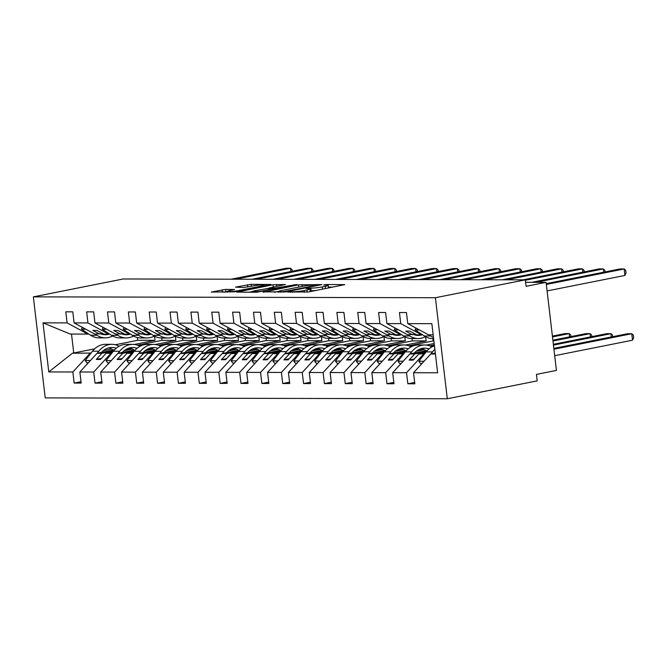 <?xml version="1.0" encoding="UTF-8"?>
<svg xmlns="http://www.w3.org/2000/svg" width="667" height="667" viewBox="0 0 667 667"><rect width="100%" height="100%" fill="white"/><g stroke="black" fill="none" stroke-linecap="round" stroke-linejoin="round"><path stroke-width="1" d="M287.794 292.038L308.563 291.963L344.789 284.634L326.797 284.509L323.637 284.992L326.305 285.059A8.229 0.8 -6.7 0 1 328.206 285.351A8.229 0.8 -6.7 0 1 325.263 286.318L322.319 286.902A8.229 0.8 -6.7 0 1 310.805 288.144L306.036 288.411L308.062 288.686A8.229 0.8 -6.7 0 1 309.963 288.978A8.229 0.8 -6.7 0 1 307.02 289.945L304.085 290.537A8.229 0.8 -6.7 0 1 292.563 291.771L287.794 292.038M225.696 289.403L211.281 292.063L234.792 291.804L271.019 284.476L251.1 284.342L235.534 287.11L243.48 287.527L253.018 285.96A6.878 0.675 -6.7 0 1 260.255 285.017A6.878 0.675 -6.7 0 1 264.232 285.168A6.878 0.675 -6.7 0 1 261.772 285.976L238.536 290.604A6.878 0.675 -6.7 0 1 231.291 291.537A6.878 0.675 -6.7 0 1 227.314 291.396A6.878 0.675 -6.7 0 1 229.773 290.579L234.559 289.503L225.696 289.403L226.005 291.988L223.653 292.171M435.409 297.724L33.35 296.865L45.223 397.899L447.282 398.758L435.409 297.724L525.338 279.84L526.096 286.318L546.081 282.341L525.629 282.299M33.35 296.865L123.278 278.973L525.338 279.84M263.123 291.863L285.718 291.913L321.944 284.584L298.432 284.842L263.173 292.263M256.662 292.246L236.743 292.113L272.97 284.784L285.426 284.509L269.276 287.961L275.354 288.069L296.798 284.509L256.662 292.246M94.639 348.866L72.403 353.218L48.774 371.936L43.005 322.845L67.1 322.903L65.8 311.822L72.803 311.839L74.104 322.911L94.847 334.1L102.718 333.508M67.1 322.903L87.836 334.084L88.628 333.925M74.104 322.911L87.952 322.945L86.652 311.873L93.655 311.881L94.956 322.961L115.699 334.142L123.57 333.55M87.952 322.945L108.696 334.125L109.48 333.975M94.956 322.961L108.804 322.986L107.504 311.914L114.507 311.931L115.816 323.003L136.552 334.192L144.431 333.592M108.804 322.986L129.548 334.175L130.332 334.017M115.816 323.003L129.656 323.036L128.356 311.956L135.368 311.973L136.668 323.045L157.404 334.234L165.283 333.642M129.656 323.036L150.4 334.217L151.192 334.059M136.668 323.045L150.517 323.078L149.208 312.006L156.22 312.023L157.52 323.095L178.264 334.275L186.135 333.683M150.517 323.078L171.252 334.267L172.044 334.109M157.52 323.095L171.369 323.12L170.068 312.048L177.072 312.064L178.372 323.136L199.116 334.325L206.987 333.733M171.369 323.12L192.104 334.309L192.896 334.15M178.372 323.136L192.221 323.17L190.92 312.089L197.924 312.106L199.225 323.187L219.968 334.367L227.839 333.775M192.221 323.17L212.965 334.35L213.748 334.192M199.225 323.187L213.073 323.212L211.773 312.139L218.784 312.156L220.085 323.228L240.82 334.409L248.699 333.817M213.073 323.212L233.817 334.4L234.601 334.242M220.085 323.228L233.925 323.262L232.625 312.181L239.636 312.198L240.937 323.27L261.681 334.459L269.551 333.867M233.925 323.262L254.669 334.442L255.461 334.284M240.937 323.27L254.786 323.303L253.485 312.231L260.489 312.239L261.789 323.32L282.533 334.5L290.403 333.909M254.786 323.303L275.521 334.484L276.313 334.334M261.789 323.32L275.638 323.345L274.337 312.273L281.341 312.289L282.641 323.362L303.385 334.551L311.256 333.95M275.638 323.345L296.381 334.534L297.165 334.375M282.641 323.362L296.49 323.395L295.189 312.314L302.193 312.331L303.493 323.403L324.237 334.592L332.108 334M296.49 323.395L317.234 334.576L318.017 334.417M303.493 323.403L317.342 323.437L316.041 312.364L323.053 312.373L324.354 323.453L345.089 334.634L352.968 334.042M317.342 323.437L338.086 334.617L338.869 334.467M324.354 323.453L338.194 323.478L336.893 312.406L343.905 312.423L345.206 323.495L365.95 334.684L373.82 334.084M338.194 323.478L358.938 334.667L359.73 334.509M345.206 323.495L359.054 323.528L357.754 312.448L364.757 312.464L366.058 323.545L386.802 334.726L394.672 334.134M359.054 323.528L379.79 334.709L380.582 334.551M366.058 323.545L379.907 323.57L378.606 312.498L385.609 312.515L386.91 323.587L407.654 334.767L415.524 334.175M379.907 323.57L400.65 334.759L401.434 334.601M81.007 381.707L74.162 383.066L81.174 383.083L79.873 372.003L93.722 372.036L110.947 353.302L111.873 353.118M114.607 349.783L97.099 353.268L79.873 372.003M137.602 345.214L162.048 340.353L161.764 338.002M101.868 381.749L95.022 383.108L102.026 383.125L100.725 372.053L114.574 372.078L131.799 353.343L132.725 353.16M135.459 349.833L117.951 353.318L100.725 372.053M158.454 345.256L182.9 340.395L182.625 338.044M122.72 381.791L115.875 383.158L122.878 383.175L121.577 372.094L135.426 372.128L152.651 353.385L153.585 353.202M156.311 349.875L138.803 353.36L121.577 372.094M179.315 345.298L203.752 340.437L203.477 338.094M143.572 381.841L136.727 383.2L143.73 383.217L142.43 372.144L156.278 372.169L173.503 353.435L174.437 353.252M177.164 349.925L159.663 353.402L142.43 372.144M200.167 345.348L224.604 340.487L224.329 338.136M164.424 381.883L157.579 383.242L164.591 383.258L163.29 372.186L177.13 372.211L194.364 353.477L195.289 353.293M198.024 349.967L180.515 353.452L163.29 372.186M221.019 345.389L245.456 340.529L245.181 338.177M185.276 381.924L178.431 383.292L185.443 383.308L184.142 372.228L197.991 372.261L215.216 353.527L216.141 353.335M218.876 350.008L201.367 353.493L184.142 372.228M241.871 345.439L266.316 340.57L266.041 338.227M206.136 381.974L199.291 383.333L206.295 383.35L204.994 372.278L218.843 372.303L236.068 353.568L236.993 353.385M239.728 350.058L222.219 353.535L204.994 372.278M262.723 345.481L287.169 340.62L286.893 338.269M226.988 382.016L220.143 383.383L227.147 383.392L225.846 372.319L239.695 372.353L256.92 353.61L257.854 353.427M260.58 350.1L243.071 353.585L225.846 372.319M283.583 345.523L308.021 340.662L307.745 338.319M247.841 382.066L240.995 383.425L247.999 383.442L246.698 372.361L260.547 372.394L277.772 353.66L278.706 353.468M281.432 350.142L263.932 353.627L246.698 372.361M304.435 345.573L328.873 340.712L328.598 338.361M268.693 382.108L261.848 383.467L268.859 383.483L267.559 372.411L281.399 372.436L298.633 353.702L299.558 353.518M302.293 350.192L284.784 353.668L267.559 372.411M325.288 345.614L349.725 340.754L349.45 338.402M289.553 382.149L282.708 383.517L289.711 383.525L288.411 372.453L302.259 372.486L319.485 353.743L320.41 353.56M323.145 350.233L305.636 353.718L288.411 372.453M346.14 345.656L370.585 340.795L370.31 338.452M310.405 382.199L303.56 383.558L310.564 383.575L309.263 372.494L323.111 372.528L340.337 353.793L341.262 353.61M343.997 350.275L326.488 353.76L309.263 372.494M367 345.706L391.437 340.845L391.162 338.494M331.257 382.241L324.412 383.6L331.416 383.617L330.115 372.545L343.964 372.57L361.189 353.835L362.123 353.652M364.849 350.325L347.34 353.81L330.115 372.545M387.852 345.748L412.289 340.887L412.014 338.536M352.109 382.283L345.264 383.65L352.276 383.667L350.967 372.586L364.816 372.62L382.041 353.877L382.975 353.693M385.701 350.367L368.201 353.852L350.967 372.586M408.704 345.789L433.141 340.929L432.866 338.586M372.961 382.333L366.116 383.692L373.128 383.708L371.827 372.636L385.676 372.661L402.901 353.927L403.827 353.743M406.562 350.417L389.053 353.894L371.827 372.636M429.556 345.839L434.35 344.889M393.822 382.374L386.977 383.733L393.98 383.75L392.68 372.678L406.528 372.711L407.829 383.783L414.832 383.8L413.532 372.72L437.627 372.778L431.857 323.678L407.762 323.628L428.506 334.817L433.166 334.826M427.414 350.458L409.905 353.944L392.68 372.678M407.762 323.628L406.461 312.556L399.458 312.54L400.759 323.612L421.502 334.801L422.286 334.642M435.309 353.076L430.757 353.985L413.532 372.72M546.081 282.341L556.428 370.418L536.443 374.395L537.202 380.874L447.282 398.758M134.334 344.455L155.036 340.337L154.577 336.451L155.052 336.451M72.403 353.218L91.02 353.068M103.318 350.625L111.581 348.983M90.095 353.252L72.861 371.994L74.162 383.066M155.186 344.497L175.888 340.378L175.438 336.493L175.913 336.493M124.17 350.667L132.433 349.024M95.022 383.108L93.722 372.036M176.038 344.547L196.748 340.428L196.29 336.535L196.765 336.543M145.022 350.717L153.285 349.066M115.875 383.158L114.574 372.078M196.89 344.589L217.6 340.47L217.142 336.585L217.617 336.585M165.875 350.759L174.145 349.116M136.727 383.2L135.426 372.128M217.742 344.631L238.452 340.512L237.994 336.627L238.469 336.627M186.735 350.8L194.997 349.158M157.579 383.242L156.278 372.169M238.603 344.681L259.305 340.562L258.846 336.677L259.33 336.677M207.587 350.85L215.85 349.2M178.431 383.292L177.13 372.211M259.455 344.722L280.157 340.604L279.706 336.718L280.182 336.718M228.439 350.892L236.702 349.25M199.291 383.333L197.991 372.261M280.307 344.764L301.017 340.645L300.559 336.76L301.034 336.76M249.291 350.934L257.554 349.291M220.143 383.383L218.843 372.303M301.159 344.814L321.869 340.695L321.411 336.81L321.886 336.81M270.143 350.984L278.414 349.341M240.995 383.425L239.695 372.353M322.019 344.856L342.721 340.737L342.263 336.852L342.738 336.852M291.004 351.025L299.266 349.383M261.848 383.467L260.547 372.394M342.871 344.906L363.573 340.779L363.115 336.893L363.598 336.902M311.856 351.067L320.118 349.425M282.708 383.517L281.399 372.436M363.723 344.947L384.425 340.829L383.975 336.943L384.45 336.943M332.708 351.117L340.97 349.475M303.56 383.558L302.259 372.486M384.576 344.989L405.286 340.87L404.827 336.985L405.303 336.985M353.56 351.159L361.822 349.516M324.412 383.6L323.111 372.528M405.428 345.039L426.138 340.92L425.679 337.035L426.155 337.035M374.412 351.209L382.683 349.558M345.264 383.65L343.964 372.57M395.273 351.251L403.535 349.608M426.288 345.081L434.184 343.505M366.116 383.692L364.816 372.62M416.125 351.292L424.387 349.65M386.977 383.733L385.676 372.661M48.774 371.936L72.861 371.994M386.91 323.587L400.759 323.612M99.683 334.109L92.863 330.432L97.032 330.44L103.852 334.117L108.696 334.125M97.099 353.268L101.934 353.277L96.265 359.446L100.442 359.455L106.103 353.285L110.947 353.302M142.329 345.248L139.186 345.873M113.573 350.967L101.934 353.277M130.94 348.349L126.171 349.3M112.781 351.959L106.103 353.285M162.048 340.353L175.888 340.378M120.535 334.15L113.715 330.473L117.884 330.482L124.712 334.167L129.548 334.175M117.951 353.318L122.786 353.327L117.125 359.488L121.294 359.496L126.963 353.335L131.799 353.343M163.182 345.289L160.038 345.915M134.426 351.009L122.786 353.327M151.793 348.391L147.023 349.341M133.633 352.009L126.963 353.335M182.9 340.395L196.748 340.428M141.396 334.2L134.567 330.515L138.736 330.532L145.564 334.209L150.4 334.217M138.803 353.36L143.647 353.368L137.977 359.53L142.146 359.546L147.816 353.377L152.651 353.385M184.042 345.331L180.89 345.956M155.278 351.059L143.647 353.368M172.645 348.441L167.876 349.383M154.494 352.051L147.816 353.377M203.752 340.437L217.6 340.47M162.248 334.242L155.419 330.565L159.596 330.574L166.416 334.25L171.252 334.267M159.663 353.402L164.499 353.41L158.829 359.58L162.998 359.588L168.668 353.427L173.503 353.435M204.894 345.381L201.742 346.006M176.13 351.1L164.499 353.41M193.505 348.482L188.736 349.433M175.346 352.093L168.668 353.427M224.604 340.487L238.452 340.512M183.1 334.292L176.271 330.607L180.449 330.615L187.269 334.3L192.104 334.309M180.515 353.452L185.351 353.46L179.681 359.621L183.859 359.63L189.52 353.468L194.364 353.477M225.746 345.423L222.603 346.048M196.99 351.142L185.351 353.46M214.357 348.524L209.588 349.475M196.198 352.143L189.52 353.468M245.456 340.529L259.305 340.562M203.952 334.334L197.132 330.657L201.301 330.665L208.121 334.342L212.965 334.35M201.367 353.493L206.203 353.502L200.542 359.671L204.711 359.68L210.38 353.51L215.216 353.527M246.598 345.464L243.455 346.098M217.842 351.192L206.203 353.502M235.209 348.574L230.44 349.525M217.05 352.184L210.38 353.51M266.316 340.57L280.157 340.604M224.804 334.375L217.984 330.699L222.153 330.707L228.981 334.384L233.817 334.4M222.219 353.535L227.055 353.552L221.394 359.713L225.563 359.721L231.232 353.56L236.068 353.568M267.45 345.514L264.307 346.14M238.694 351.234L227.055 353.552M256.061 348.616L251.292 349.566M237.902 352.226L231.232 353.56M287.169 340.62L301.017 340.645M245.664 334.425L238.836 330.74L243.005 330.749L249.833 334.434L254.669 334.442M243.071 353.585L247.916 353.593L242.246 359.755L246.415 359.763L252.084 353.602L256.92 353.61M288.311 345.556L285.159 346.181M259.546 351.276L247.916 353.593M276.913 348.666L272.144 349.608M258.763 352.276L252.084 353.602M308.021 340.662L321.869 340.695M266.517 334.467L259.688 330.79L263.865 330.799L270.685 334.475L275.521 334.484M263.932 353.627L268.768 353.635L263.098 359.805L267.267 359.813L272.936 353.643L277.772 353.66M309.163 345.606L306.011 346.231M280.398 351.326L268.768 353.635M297.774 348.708L293.005 349.658M279.615 352.318L272.936 353.643M328.873 340.712L342.721 340.737M287.369 334.509L280.549 330.832L284.717 330.84L291.537 334.517L296.381 334.534M284.784 353.668L289.62 353.685L283.95 359.846L288.127 359.855L293.788 353.693L298.633 353.702M330.015 345.648L326.872 346.273M301.259 351.367L289.62 353.685M318.626 348.749L313.857 349.7M300.467 352.359L293.788 353.693M349.725 340.754L363.573 340.779M308.221 334.559L301.401 330.874L305.569 330.882L312.389 334.567L317.234 334.576M305.636 353.718L310.472 353.727L304.811 359.888L308.979 359.897L314.649 353.735L319.485 353.743M350.867 345.689L347.724 346.315M322.111 351.409L310.472 353.727M339.478 348.799L334.709 349.741M321.319 352.409L314.649 353.735M370.585 340.795L384.425 340.829M329.073 334.601L322.253 330.924L326.421 330.932L333.25 334.609L338.086 334.617M326.488 353.76L331.332 353.768L325.663 359.938L329.832 359.947L335.501 353.777L340.337 353.793M371.719 345.739L368.576 346.365M342.963 351.459L331.332 353.768M360.33 348.841L355.561 349.791M342.179 352.451L335.501 353.777M391.437 340.845L405.286 340.87M349.933 334.642L343.105 330.965L347.274 330.974L354.102 334.659L358.938 334.667M347.34 353.81L352.184 353.818L346.515 359.98L350.684 359.988L356.353 353.827L361.189 353.835M392.58 345.781L389.428 346.406M363.815 351.501L352.184 353.818M381.182 348.883L376.421 349.833M363.031 352.501L356.353 353.827M412.289 340.887L426.138 340.92M370.785 334.692L363.957 331.015L368.134 331.024L374.954 334.701L379.79 334.709M368.201 353.852L373.036 353.86L367.367 360.03L371.536 360.038L377.205 353.869L382.041 353.877M413.432 345.823L410.28 346.448M384.667 351.551L373.036 353.86M402.043 348.933L397.274 349.883M383.884 352.543L377.205 353.869M433.141 340.929L433.883 340.937M391.637 334.734L384.817 331.057L388.986 331.065L395.806 334.742L400.65 334.759M389.053 353.894L393.889 353.91L388.219 360.072L392.396 360.08L398.057 353.919L402.901 353.927M434.284 345.873L431.14 346.498M405.528 351.592L393.889 353.91M422.895 348.974L418.126 349.925M404.736 352.585L398.057 353.919M412.489 334.784L405.669 331.099L409.838 331.107L416.658 334.792L421.502 334.801M409.905 353.944L414.741 353.952L409.079 360.113L413.248 360.122L418.918 353.96L424.679 353.785M426.38 351.634L414.741 353.952M425.588 352.635L418.918 353.96M423.753 353.969L406.528 372.711M414.674 382.424L407.829 383.783M430.757 353.985L435.418 353.994M43.005 322.845L70.152 334.042L87.836 334.084M137.36 337.552L137.685 340.295L155.036 340.337M137.685 340.295L115.341 344.747M71.511 334.05L73.737 353.018M414.19 359.096L409.079 360.113M393.338 359.054L388.219 360.072M372.486 359.013L367.367 360.03M351.626 358.963L346.515 359.98M330.774 358.921L325.663 359.938M309.922 358.871L304.811 359.888M289.069 358.829L283.95 359.846M268.217 358.788L263.098 359.805M247.357 358.738L242.246 359.755M226.505 358.696L221.394 359.713M205.653 358.654L200.542 359.671M184.801 358.604L179.681 359.621M163.94 358.563L158.829 359.58M143.088 358.512L137.977 359.53M122.236 358.471L117.125 359.488M101.384 358.429L96.265 359.446M310.247 291.629A8.229 0.8 -6.7 0 0 310.263 291.571L309.963 288.978M316.425 290.395A8.229 0.8 -6.7 0 1 311.114 290.729L310.163 290.729M328.489 288.002A8.229 0.8 -6.7 0 0 328.506 287.936L328.206 285.351M332.95 287.11L328.406 287.102M278.806 291.396L274.345 292.288M283.066 291.754L316.575 285.318L314.432 285.034A8.229 0.8 -6.7 0 0 302.91 286.268L281.732 290.487A8.229 0.8 -6.7 0 0 278.789 291.454A8.229 0.8 -6.7 0 0 280.69 291.746L283.066 291.754L283.125 292.254M248.883 292.229L252.876 291.437A6.878 0.675 -6.7 0 0 256.853 291.571A6.878 0.675 -6.7 0 0 264.09 290.637L273.203 288.703L267.125 288.603L269.301 288.169M267.125 288.603L255.336 290.612A6.878 0.675 -6.7 0 0 252.876 291.429L252.976 292.238M227.389 291.996L226.005 291.988M554.694 355.686L632.533 340.203L631.774 333.733L627.605 333.725L553.843 348.391M632.533 340.203L633.65 337.744L633.35 335.159L631.774 333.733L553.935 349.216M434.459 345.814A24.112 18.593 90.1 0 0 426.163 351.909L418.801 361.239L420.502 363.49L422.019 363.49M434.876 349.375A24.112 18.593 90.1 0 0 432.499 351.918L430.899 353.96M424.079 361.256L418.801 361.239M624.921 275.446L624.162 268.968L625.738 270.393L626.038 272.978L624.921 275.446L547.09 290.929M546.231 283.633L619.993 268.959L624.162 268.968L546.331 284.45M433.475 337.485A24.112 18.593 -89.9 0 1 430.632 335.976L428.873 334.817M433.608 338.586L432.683 338.586A24.112 18.593 -89.9 0 1 424.287 335.96L415.124 329.915L419.435 329.923M415.124 329.915L415.875 328.006M611.306 336.96L610.922 333.683L606.745 333.675L553.36 344.297M612.681 336.693L612.489 335.109L610.922 333.683L553.452 345.114M431.949 346.915A24.112 18.593 90.1 0 0 424.696 344.989L418.359 344.972A24.112 18.593 90.1 0 0 405.311 351.859L397.949 361.197L399.65 363.44L401.167 363.448M424.696 344.989A24.112 18.593 90.1 0 0 411.647 351.876L410.038 353.91M403.227 361.206L397.949 361.197M414.224 353.085A20.969 16.175 -89.9 0 1 424.687 348.132A20.969 16.175 -89.9 0 1 429.039 348.916M421.519 348.533A20.969 16.175 -89.9 0 1 426.113 350.717M590.453 336.918L590.062 333.642L585.893 333.633L552.876 340.203M591.821 336.643L591.637 335.067L590.062 333.642L552.976 341.02M411.097 346.873A24.112 18.593 90.1 0 0 403.843 344.947L397.507 344.931A24.112 18.593 90.1 0 0 384.45 351.817L377.097 361.155L378.789 363.398L380.315 363.398M403.843 344.947A24.112 18.593 90.1 0 0 390.795 351.834L389.186 353.869M382.374 361.164L377.097 361.155M393.372 353.035A20.969 16.175 -89.9 0 1 403.835 348.091A20.969 16.175 -89.9 0 1 408.187 348.874M400.667 348.491A20.969 16.175 -89.9 0 1 405.261 350.675M569.593 336.877L569.209 333.6L565.041 333.592L552.393 336.101M570.969 336.602L570.785 335.017L569.209 333.6L552.493 336.918M390.245 346.823A24.112 18.593 90.1 0 0 382.991 344.897L376.647 344.889A24.112 18.593 90.1 0 0 363.598 351.776L356.245 361.105L357.937 363.357L359.455 363.357M382.991 344.897A24.112 18.593 90.1 0 0 369.943 351.784L368.334 353.827M361.514 361.114L356.245 361.105M372.519 352.993A20.969 16.175 -89.9 0 1 382.983 348.049A20.969 16.175 -89.9 0 1 387.335 348.824M379.815 348.441A20.969 16.175 -89.9 0 1 384.409 350.625M369.393 346.782A24.112 18.593 90.1 0 0 362.139 344.856L355.794 344.839A24.112 18.593 90.1 0 0 342.746 351.726L335.393 361.064L337.085 363.307L338.603 363.315M362.139 344.856A24.112 18.593 90.1 0 0 349.083 351.742L347.482 353.777M340.662 361.072L335.393 361.064M351.667 352.943A20.969 16.175 -89.9 0 1 362.131 347.999A20.969 16.175 -89.9 0 1 366.483 348.783M358.954 348.399A20.969 16.175 -89.9 0 1 363.557 350.584M603.693 272.203L603.31 268.918L535.968 282.316M605.069 271.928L604.886 270.343L603.31 268.918L599.141 268.909L531.791 282.308M425.438 336.66A24.112 18.593 -89.9 0 1 418.176 338.553A24.112 18.593 -89.9 0 1 409.771 335.935L408.012 334.767M418.176 338.553L411.831 338.536A24.112 18.593 -89.9 0 1 403.435 335.918L394.272 329.873L398.583 329.882M394.272 329.873L395.022 327.956M415.007 334.992A20.969 16.175 90.1 0 0 416.3 334.592M413.64 334.551A20.969 16.175 90.1 0 0 418.176 335.409A20.969 16.175 90.1 0 0 422.378 334.701M582.841 272.153L582.458 268.876L525.379 280.232M584.217 271.878L584.034 270.302L582.458 268.876L578.289 268.868L523.161 279.832M404.577 336.61A24.112 18.593 -89.9 0 1 397.315 338.511A24.112 18.593 -89.9 0 1 388.919 335.885L387.16 334.726M397.315 338.511L390.979 338.494A24.112 18.593 -89.9 0 1 382.583 335.876L373.42 329.823L377.73 329.832M373.42 329.823L374.17 327.914M394.155 334.951A20.969 16.175 90.1 0 0 395.439 334.551M392.78 334.509A20.969 16.175 90.1 0 0 397.324 335.359A20.969 16.175 90.1 0 0 401.517 334.651M561.989 272.111L561.606 268.834L506.478 279.798M563.365 271.836L563.173 270.26L561.606 268.834L557.429 268.826L502.309 279.79M383.725 336.568A24.112 18.593 -89.9 0 1 376.463 338.461A24.112 18.593 -89.9 0 1 368.067 335.843L366.308 334.684M376.463 338.461L370.127 338.452A24.112 18.593 -89.9 0 1 361.731 335.826L352.56 329.781L356.878 329.79M352.56 329.781L353.318 327.872M373.303 334.901A20.969 16.175 90.1 0 0 374.587 334.5M371.928 334.467A20.969 16.175 90.1 0 0 376.471 335.318A20.969 16.175 90.1 0 0 380.665 334.609M541.137 272.061L540.745 268.784L485.626 279.756M542.504 271.794L542.321 270.21L540.745 268.784L536.576 268.776L481.449 279.74M362.873 336.518A24.112 18.593 -89.9 0 1 355.611 338.419A24.112 18.593 -89.9 0 1 347.215 335.801L345.456 334.634M355.611 338.419L349.275 338.402A24.112 18.593 -89.9 0 1 340.87 335.784L331.707 329.74L336.026 329.748M331.707 329.74L332.458 327.822M352.451 334.859A20.969 16.175 90.1 0 0 353.735 334.459M351.075 334.417A20.969 16.175 90.1 0 0 355.619 335.276A20.969 16.175 90.1 0 0 359.813 334.567M348.533 346.74A24.112 18.593 90.1 0 0 341.279 344.814L334.942 344.797A24.112 18.593 90.1 0 0 321.894 351.684L314.532 361.014L316.233 363.265L317.75 363.265M341.279 344.814A24.112 18.593 90.1 0 0 328.231 351.701L326.63 353.735M319.81 361.03L314.532 361.014M330.815 352.901A20.969 16.175 -89.9 0 1 341.279 347.957A20.969 16.175 -89.9 0 1 345.623 348.741M338.102 348.357A20.969 16.175 -89.9 0 1 342.696 350.534M520.277 272.019L519.893 268.743L464.766 279.706M521.652 271.744L521.469 270.168L519.893 268.743L515.724 268.734L460.597 279.698M342.021 336.476A24.112 18.593 -89.9 0 1 334.759 338.377A24.112 18.593 -89.9 0 1 326.355 335.751L324.604 334.592M334.759 338.377L328.414 338.361A24.112 18.593 -89.9 0 1 320.018 335.743L310.855 329.69L315.166 329.698M310.855 329.69L311.606 327.78M331.599 334.817A20.969 16.175 90.1 0 0 332.883 334.417M330.223 334.375A20.969 16.175 90.1 0 0 334.767 335.226A20.969 16.175 90.1 0 0 338.961 334.517M327.68 346.69A24.112 18.593 90.1 0 0 320.427 344.764L314.09 344.756A24.112 18.593 90.1 0 0 301.042 351.642L293.68 360.972L295.381 363.223L296.898 363.223M320.427 344.764A24.112 18.593 90.1 0 0 307.379 351.651L305.769 353.693M298.958 360.98L293.68 360.972M309.955 352.86A20.969 16.175 -89.9 0 1 320.418 347.907A20.969 16.175 -89.9 0 1 324.771 348.691M317.25 348.307A20.969 16.175 -89.9 0 1 321.844 350.492M499.425 271.978L499.041 268.701L443.914 279.665M500.8 271.702L500.617 270.127L499.041 268.701L494.872 268.693L439.745 279.656M321.169 336.435A24.112 18.593 -89.9 0 1 313.907 338.327A24.112 18.593 -89.9 0 1 305.503 335.709L303.743 334.551M313.907 338.327L307.562 338.319A24.112 18.593 -89.9 0 1 299.166 335.693L290.003 329.648L294.314 329.656M290.003 329.648L290.754 327.739M310.739 334.767A20.969 16.175 90.1 0 0 312.031 334.367M309.371 334.325A20.969 16.175 90.1 0 0 313.907 335.184A20.969 16.175 90.1 0 0 318.101 334.475M306.828 346.648A24.112 18.593 90.1 0 0 299.575 344.722L293.238 344.706A24.112 18.593 90.1 0 0 280.182 351.592L272.828 360.93L274.521 363.173L276.046 363.182M299.575 344.722A24.112 18.593 90.1 0 0 286.527 351.609L284.917 353.643M278.097 360.939L272.828 360.93M289.103 352.81A20.969 16.175 -89.9 0 1 299.566 347.866A20.969 16.175 -89.9 0 1 303.919 348.649M296.398 348.266A20.969 16.175 -89.9 0 1 300.992 350.45M478.572 271.928L478.189 268.651L423.061 279.615M479.948 271.661L479.765 270.077L478.189 268.651L474.02 268.643L418.893 279.606M300.308 336.385A24.112 18.593 -89.9 0 1 293.046 338.286A24.112 18.593 -89.9 0 1 284.651 335.659L282.891 334.5M293.046 338.286L286.71 338.269A24.112 18.593 -89.9 0 1 278.314 335.651L269.151 329.606L273.462 329.615M269.151 329.606L269.902 327.689M289.887 334.726A20.969 16.175 90.1 0 0 291.171 334.325M288.511 334.284A20.969 16.175 90.1 0 0 293.055 335.142A20.969 16.175 90.1 0 0 297.249 334.434M285.976 346.607A24.112 18.593 90.1 0 0 278.723 344.672L272.378 344.664A24.112 18.593 90.1 0 0 259.33 351.551L251.976 360.88L253.668 363.131L255.186 363.131M278.723 344.672A24.112 18.593 90.1 0 0 265.674 351.567L264.065 353.602M257.245 360.897L251.976 360.88M268.251 352.768A20.969 16.175 -89.9 0 1 278.714 347.824A20.969 16.175 -89.9 0 1 283.066 348.608M275.546 348.224A20.969 16.175 -89.9 0 1 280.14 350.4M457.72 271.886L457.337 268.609L402.209 279.573M459.096 271.611L458.904 270.035L457.337 268.609L453.16 268.601L398.041 279.565M279.456 336.343A24.112 18.593 -89.9 0 1 272.194 338.236A24.112 18.593 -89.9 0 1 263.798 335.618L262.039 334.459M272.194 338.236L265.858 338.227A24.112 18.593 -89.9 0 1 257.454 335.601L248.291 329.556L252.61 329.565M248.291 329.556L249.049 327.647M269.034 334.684A20.969 16.175 90.1 0 0 270.318 334.275M267.659 334.242A20.969 16.175 90.1 0 0 272.203 335.092A20.969 16.175 90.1 0 0 276.396 334.384M265.116 346.557A24.112 18.593 90.1 0 0 257.871 344.631L251.526 344.614A24.112 18.593 90.1 0 0 238.478 351.509L231.124 360.839L232.816 363.081L234.334 363.09M257.871 344.631A24.112 18.593 90.1 0 0 244.814 351.517L243.213 353.552M236.393 360.847L231.124 360.839M247.399 352.726A20.969 16.175 -89.9 0 1 257.862 347.774A20.969 16.175 -89.9 0 1 262.214 348.558M254.686 348.174A20.969 16.175 -89.9 0 1 259.288 350.358M436.868 271.844L436.476 268.559L381.357 279.531M438.236 271.569L438.052 269.985L436.476 268.559L432.308 268.551L377.18 279.523M258.604 336.301A24.112 18.593 -89.9 0 1 251.342 338.194A24.112 18.593 -89.9 0 1 242.946 335.576L241.187 334.417M251.342 338.194L245.006 338.177A24.112 18.593 -89.9 0 1 236.602 335.559L227.439 329.515L231.757 329.523M227.439 329.515L228.189 327.605M248.182 334.634A20.969 16.175 90.1 0 0 249.466 334.234M246.807 334.192A20.969 16.175 90.1 0 0 251.351 335.051A20.969 16.175 90.1 0 0 255.544 334.342M244.264 346.515A24.112 18.593 90.1 0 0 237.01 344.589L230.674 344.572A24.112 18.593 90.1 0 0 217.625 351.459L210.263 360.797L211.964 363.04L213.482 363.04M237.01 344.589A24.112 18.593 90.1 0 0 223.962 351.476L222.361 353.51M215.541 360.805L210.263 360.797M226.547 352.676A20.969 16.175 -89.9 0 1 237.01 347.732A20.969 16.175 -89.9 0 1 241.354 348.516M233.834 348.132A20.969 16.175 -89.9 0 1 238.427 350.317M416.008 271.794L415.624 268.518L360.497 279.481M417.384 271.519L417.2 269.943L415.624 268.518L411.456 268.509L356.328 279.473M237.752 336.251A24.112 18.593 -89.9 0 1 230.49 338.152A24.112 18.593 -89.9 0 1 222.086 335.526L220.327 334.367M230.49 338.152L224.145 338.136A24.112 18.593 -89.9 0 1 215.749 335.518L206.587 329.465L210.897 329.481M206.587 329.465L207.337 327.555M227.322 334.592A20.969 16.175 90.1 0 0 228.614 334.192M225.955 334.15A20.969 16.175 90.1 0 0 230.499 335.001A20.969 16.175 90.1 0 0 234.692 334.3M223.412 346.473A24.112 18.593 90.1 0 0 216.158 344.539L209.822 344.531A24.112 18.593 90.1 0 0 196.773 351.417L189.411 360.747L191.112 362.998L192.63 362.998M216.158 344.539A24.112 18.593 90.1 0 0 203.11 351.426L201.501 353.468M194.689 360.764L189.411 360.747M205.686 352.635A20.969 16.175 -89.9 0 1 216.15 347.69A20.969 16.175 -89.9 0 1 220.502 348.466M212.981 348.091A20.969 16.175 -89.9 0 1 217.575 350.267M395.156 271.752L394.772 268.476L339.645 279.44M396.531 271.477L396.348 269.902L394.772 268.476L390.604 268.467L335.476 279.431M216.892 336.21A24.112 18.593 -89.9 0 1 209.638 338.102A24.112 18.593 -89.9 0 1 201.234 335.484L199.475 334.325M209.638 338.102L203.293 338.094A24.112 18.593 -89.9 0 1 194.897 335.468L185.734 329.423L190.045 329.431M185.734 329.423L186.485 327.514M206.47 334.551A20.969 16.175 90.1 0 0 207.762 334.142M205.102 334.109A20.969 16.175 90.1 0 0 209.638 334.959A20.969 16.175 90.1 0 0 213.832 334.25M202.56 346.423A24.112 18.593 90.1 0 0 195.306 344.497L188.969 344.48A24.112 18.593 90.1 0 0 175.913 351.367L168.559 360.705L170.252 362.948L171.778 362.956M195.306 344.497A24.112 18.593 90.1 0 0 182.258 351.384L180.649 353.418M173.829 360.714L168.559 360.705M184.834 352.585A20.969 16.175 -89.9 0 1 195.298 347.64A20.969 16.175 -89.9 0 1 199.65 348.424M192.129 348.041A20.969 16.175 -89.9 0 1 196.723 350.225M374.304 271.711L373.92 268.426L318.793 279.398M375.679 271.436L375.496 269.852L373.92 268.426L369.743 268.417L314.624 279.39M196.04 336.168A24.112 18.593 -89.9 0 1 188.778 338.061A24.112 18.593 -89.9 0 1 180.382 335.443L178.623 334.275M188.778 338.061L182.441 338.044A24.112 18.593 -89.9 0 1 174.045 335.426L164.882 329.381L169.193 329.39M164.882 329.381L165.633 327.464M185.618 334.5A20.969 16.175 90.1 0 0 186.902 334.1M184.242 334.059A20.969 16.175 90.1 0 0 188.786 334.917A20.969 16.175 90.1 0 0 192.98 334.209M181.707 346.381A24.112 18.593 90.1 0 0 174.454 344.455L168.109 344.439A24.112 18.593 90.1 0 0 155.061 351.326L147.707 360.655L149.4 362.906L150.917 362.906M174.454 344.455A24.112 18.593 90.1 0 0 161.397 351.342L159.797 353.377M152.976 360.672L147.707 360.655M163.982 352.543A20.969 16.175 -89.9 0 1 174.446 347.599A20.969 16.175 -89.9 0 1 178.798 348.382M171.277 347.999A20.969 16.175 -89.9 0 1 175.871 350.183M353.452 271.661L353.068 268.384L297.941 279.348M354.827 271.386L354.636 269.81L353.068 268.384L348.891 268.376L293.763 279.34M175.188 336.118A24.112 18.593 -89.9 0 1 167.926 338.019A24.112 18.593 -89.9 0 1 159.53 335.393L157.771 334.234M167.926 338.019L161.589 338.002A24.112 18.593 -89.9 0 1 153.185 335.384L144.022 329.331L148.341 329.34M144.022 329.331L144.781 327.422M164.766 334.459A20.969 16.175 90.1 0 0 166.05 334.059M163.39 334.017A20.969 16.175 90.1 0 0 167.934 334.867A20.969 16.175 90.1 0 0 172.128 334.159M160.847 346.331A24.112 18.593 90.1 0 0 153.602 344.405L147.257 344.397A24.112 18.593 90.1 0 0 134.209 351.284L126.855 360.614L128.548 362.865L130.065 362.865M153.602 344.405A24.112 18.593 90.1 0 0 140.545 351.292L138.944 353.335M132.124 360.622L126.855 360.614M143.13 352.501A20.969 16.175 -89.9 0 1 153.593 347.549A20.969 16.175 -89.9 0 1 157.937 348.332M150.417 347.949A20.969 16.175 -89.9 0 1 155.019 350.133M332.6 271.619L332.208 268.342L277.088 279.306M333.967 271.344L333.783 269.768L332.208 268.342L328.039 268.334L272.911 279.298M154.335 336.076A24.112 18.593 -89.9 0 1 147.073 337.969A24.112 18.593 -89.9 0 1 138.678 335.351L136.918 334.192M147.073 337.969L140.737 337.961A24.112 18.593 -89.9 0 1 132.333 335.334L123.17 329.29L127.489 329.298M123.17 329.29L123.92 327.38M143.914 334.409A20.969 16.175 90.1 0 0 145.198 334.009M142.538 333.967A20.969 16.175 90.1 0 0 147.082 334.826A20.969 16.175 90.1 0 0 151.276 334.117M139.995 346.29A24.112 18.593 90.1 0 0 132.741 344.364L126.405 344.347A24.112 18.593 90.1 0 0 113.357 351.234L105.995 360.572L107.695 362.815L109.213 362.823M132.741 344.364A24.112 18.593 90.1 0 0 119.693 351.251L118.092 353.285M111.272 360.58L105.995 360.572M122.278 352.451A20.969 16.175 -89.9 0 1 132.733 347.507A20.969 16.175 -89.9 0 1 137.085 348.291M129.565 347.907A20.969 16.175 -89.9 0 1 134.159 350.092M311.739 271.569L311.356 268.292L256.228 279.265M313.115 271.302L312.931 269.718L311.356 268.292L307.187 268.284L252.059 279.248M133.483 336.026A24.112 18.593 -89.9 0 1 126.221 337.927A24.112 18.593 -89.9 0 1 117.817 335.309L116.058 334.142M126.221 337.927L119.877 337.911A24.112 18.593 -89.9 0 1 111.481 335.293L102.318 329.248L106.628 329.256M102.318 329.248L103.068 327.33M123.053 334.367A20.969 16.175 90.1 0 0 124.345 333.967M121.686 333.925A20.969 16.175 90.1 0 0 126.23 334.784A20.969 16.175 90.1 0 0 130.424 334.075M119.143 346.248A24.112 18.593 90.1 0 0 111.889 344.322L105.553 344.305A24.112 18.593 90.1 0 0 92.496 351.192L85.143 360.522L86.843 362.773L88.361 362.773M111.889 344.322A24.112 18.593 90.1 0 0 98.841 351.209L97.232 353.243M90.42 360.539L85.143 360.522M101.417 352.409A20.969 16.175 -89.9 0 1 111.881 347.465A20.969 16.175 -89.9 0 1 116.233 348.249M108.713 347.866A20.969 16.175 -89.9 0 1 113.307 350.042M290.887 271.527L290.504 268.251L235.376 279.215M292.263 271.252L292.079 269.676L290.504 268.251L286.335 268.242L231.207 279.206M112.623 335.985A24.112 18.593 -89.9 0 1 105.369 337.877A24.112 18.593 -89.9 0 1 96.965 335.259L95.206 334.1M105.369 337.877L99.024 337.869A24.112 18.593 -89.9 0 1 90.629 335.251L81.466 329.198L85.776 329.206M81.466 329.198L82.216 327.289M102.201 334.325A20.969 16.175 90.1 0 0 103.485 333.917M100.834 333.884A20.969 16.175 90.1 0 0 105.369 334.734A20.969 16.175 90.1 0 0 109.563 334.025M292.63 292.321L292.563 291.771M304.294 292.346L304.085 290.537M307.287 292.171L307.02 289.945M308.621 288.694L308.554 288.136M311.114 290.729L310.805 288.144M322.586 289.17L322.319 286.902M325.529 288.586L325.263 286.318M326.863 285.067L326.797 284.509M290.378 292.321L290.312 291.762M298.699 287.11L298.432 284.842M302.259 286.401L302.026 284.459M285.643 291.929L285.584 291.479M316.633 285.768L316.575 285.318M280.757 292.296L280.69 291.746M273.228 287.052L272.97 284.784M276.797 286.343L276.563 284.4M269.935 288.603L269.868 288.052M275.446 288.836L275.354 288.069M279.006 288.127L278.956 287.677M293.914 285.168L293.864 284.717M264.149 291.087L264.09 290.637M272.336 289.453L272.286 289.003M238.586 291.054L238.536 290.604M261.831 286.426L261.772 285.976M247.765 287.002L247.499 284.734M251.326 286.293L251.1 284.342M222.378 292.171L222.103 289.786M432.499 351.918L426.163 351.909M424.287 335.96L430.632 335.976M411.647 351.876L405.311 351.859M390.795 351.834L384.45 351.817M369.943 351.784L363.598 351.776M349.083 351.742L342.746 351.726M403.435 335.918L409.771 335.935M382.583 335.876L388.919 335.885M361.731 335.826L368.067 335.843M340.87 335.784L347.215 335.801M328.231 351.701L321.894 351.684M320.018 335.743L326.355 335.751M307.379 351.651L301.042 351.642M299.166 335.693L305.503 335.709M286.527 351.609L280.182 351.592M278.314 335.651L284.651 335.659M265.674 351.567L259.33 351.551M257.454 335.601L263.798 335.618M244.814 351.517L238.478 351.509M236.602 335.559L242.946 335.576M223.962 351.476L217.625 351.459M215.749 335.518L222.086 335.526M203.11 351.426L196.773 351.417M194.897 335.468L201.234 335.484M182.258 351.384L175.913 351.367M174.045 335.426L180.382 335.443M161.397 351.342L155.061 351.326M153.185 335.384L159.53 335.393M140.545 351.292L134.209 351.284M132.333 335.334L138.678 335.351M119.693 351.251L113.357 351.234M111.481 335.293L117.817 335.309M98.841 351.209L92.496 351.192M90.629 335.251L96.965 335.259M317.284 285.634L317.217 285.101M278.889 292.296L278.789 291.454M269.351 288.603L269.276 287.961M273.27 289.27L273.203 288.703M227.414 292.179L227.314 291.396M264.324 285.935L264.232 285.168"/></g></svg>
